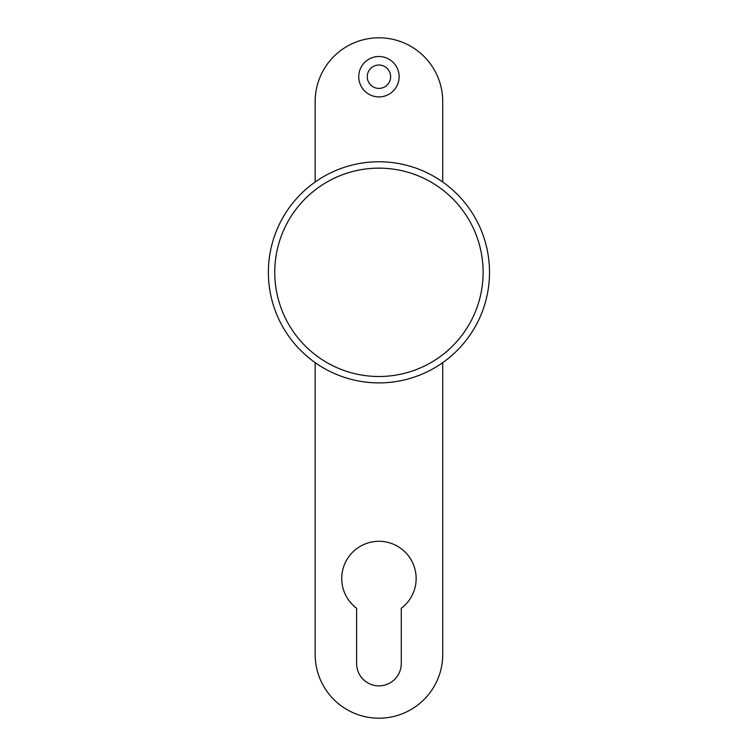 <?xml version="1.0" encoding="UTF-8"?>
<svg xmlns="http://www.w3.org/2000/svg" width="756" height="756" viewBox="0 0 756 756"><rect width="100%" height="100%" fill="white"/><g stroke="black" fill="none" stroke-linecap="round" stroke-linejoin="round"><path stroke-width="1.13" d="M315.157 362.634L315.157 654.413A63.787 63.787 0 0 0 378.945 718.2A63.787 63.787 0 0 0 442.732 654.413L442.732 362.634M442.732 182.016L442.732 101.587A63.787 63.787 0 0 0 378.945 37.8A63.787 63.787 0 0 0 315.157 101.587L315.157 182.016M399.14 76.715A20.204 20.204 0 0 1 368.843 94.207A20.204 20.204 0 0 1 368.843 59.214A20.204 20.204 0 0 1 399.14 76.715M356.615 663.551A22.321 22.321 0 0 0 378.945 685.881A22.321 22.321 0 0 0 401.266 663.551L401.266 608.268A37.205 37.205 0 0 0 406.463 553.468A37.205 37.205 0 0 0 351.417 553.468A37.205 37.205 0 0 0 356.615 608.268L356.615 663.551M390.635 76.715A11.699 11.699 0 0 0 373.095 66.585A11.699 11.699 0 0 0 373.095 86.836A11.699 11.699 0 0 0 390.635 76.715M268.38 272.321A110.565 110.565 0 0 1 434.227 176.573A110.565 110.565 0 0 1 434.227 368.077A110.565 110.565 0 0 1 268.38 272.33A110.565 110.565 0 0 0 434.227 368.077A110.565 110.565 0 0 0 434.227 176.573A110.565 110.565 0 0 0 268.38 272.321M274.759 272.321A104.186 104.186 0 0 0 431.033 362.549A104.186 104.186 0 0 0 431.033 182.101A104.186 104.186 0 0 0 274.759 272.321"/></g></svg>

